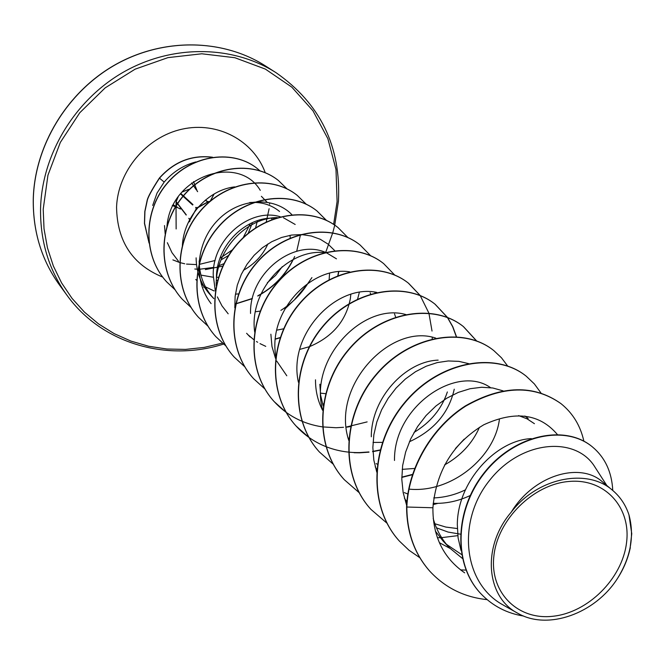 <?xml version="1.0" encoding="UTF-8"?>
<svg xmlns="http://www.w3.org/2000/svg" width="665" height="665" viewBox="0 0 665 665"><rect width="100%" height="100%" fill="white"/><g stroke="black" fill="none" stroke-linecap="round" stroke-linejoin="round"><path stroke-width="1" d="M180.73 208.976L175.61 206.865L180.73 208.976M209.857 201.412L208.311 201.678L196.915 207.796L189.974 220.231M493.862 556.231C497.462 519.673 533.363 484.095 569.248 481.443C605.2 478.251 631.484 507.727 626.463 543.28C621.958 578.808 588.051 612.54 553.056 616.247C518.002 620.478 489.723 592.848 493.862 556.231M195.826 161.936C183.374 165.253 172.825 171.969 164.18 182.077L157.023 193.099L152.684 205.46M503.688 605.333L518.027 613.396C485.974 597.278 481.601 546.572 511.235 512.158C537.428 477.512 587.345 467.728 612.664 490.388C620.287 496.846 625.715 505.001 628.965 514.851L631.75 533.696L629.963 549.199M461.011 550.429L458.094 537.844L457.32 524.652C457.395 481.518 496.073 440.105 531.31 438.617M518.625 415.6L527.087 418.85L534.436 423.696M524.86 416.007L528.16 418.476M394.495 460.479C393.613 406.007 457.345 363.88 490.57 387.67M371.303 436.789C371.161 397.944 405.584 361.211 438.152 360.139M374.412 292.085L375.617 292.683M394.528 313.888L395.617 317.089M370.147 292.808L370.629 294.021M250.53 313.431C249.417 272.027 294.753 238.535 325.601 252.442M326.465 252.791L336.473 258.843M350.821 294.362L350.364 298.56C346.074 320.854 332.508 336.864 309.666 346.581M329.574 273.29L329.133 279.632M216.449 278.627C215.751 245.551 246.457 215.793 275.019 218.311M215.31 290.846L213.241 275.343C212.226 238.403 250.614 207.405 280.223 216.757M283.498 217.788L295.185 224.471M249.707 202.526C261.287 201.719 271.237 204.695 279.558 211.462M290.031 235.319L290.214 237.995M261.387 196.316L266.998 202.118M271.669 218.253L271.827 219.467M462.441 558.484L449.615 547.943C441.834 539.631 436.365 529.797 433.198 518.451M461.651 554.577L446.414 544.294M449.615 547.943L442.998 540.936L435.367 531.111M460.404 534.17L448.077 532.067L436.464 527.819M457.32 528.542L445.816 527.062L434.868 523.754M406.88 501.9L404.378 498.127M470.155 495.558C458.202 501.186 445.866 503.771 433.139 503.314M465.409 489.856C455.259 494.777 444.702 497.47 433.721 497.927M407.811 493.995L404.295 492.599M376.714 469.307L375.218 466.847M479.465 427.287C472.491 443.214 460.837 455.774 444.519 464.96M464.195 439.124L455.442 448.551M414.628 468.451L402.175 469.357M377.279 464.153L376.099 463.63M348.917 439.216L348.061 437.72M454.253 389.191C448.917 412.923 433.971 430.446 409.407 441.751M323.148 405.825L320.621 395.243L319.848 384.237M447.362 391.951C441.735 408.842 430.621 422.333 414.029 432.425M382.367 442.375L373.023 442.441M322.616 410.322C317.803 400.945 315.434 390.779 315.509 379.806M325.592 393.68L320.746 393.173M286.798 375.783L276.723 361.062M275.501 358.319L271.993 346.59L270.871 334.204M309.291 346.723L299.749 349.399M265.751 346.357L260.023 343.63M257.654 342.259L256.457 341.502M253.673 339.566L248.378 335.077M283.614 328.793L276.765 330.164M228.178 313.805L221.985 305.875L217.339 296.864M196.117 257.854C196.308 272.459 201.179 284.961 210.747 295.376L213.839 298.643C204.238 288.186 199.342 275.626 199.151 260.954M260.173 311.112L255.385 311.752M282.317 266.623L275.651 275.335L267.338 282.733M238.777 293.888L235.41 294.146M214.138 290.962L205.427 286.848M203.465 285.626L201.237 284.088M196.674 280.331L195.759 279.466M267.904 243.922C262.816 255.194 254.62 264.005 243.332 270.364M218.461 277.28L216.466 277.33M213.266 277.247L200.921 275.086M178.561 261.345L171.969 252.658L167.347 242.7M165.161 233.806L164.513 225.568M606.812 485.5L595.092 467.32C576.339 435.816 521.393 439.615 489.448 480.546C456.855 520.878 462.649 583.745 503.713 605.291M630.229 548.276L630.32 547.536C628.068 558.417 623.753 568.791 617.361 578.658C595.133 613.512 548.051 630.628 518.027 613.396M511.235 512.158C533.696 475.101 579.93 461.668 602.324 481.759L612.664 490.388M429.731 571.127L429.997 571.418C414.694 554.12 406.972 532.657 406.839 507.029L406.581 506.747C406.714 532.374 414.428 553.829 429.731 571.127L429.864 571.277M592.141 446.681L591.983 446.548C564.336 423.73 513.513 435.218 484.054 472.948C454.195 510.437 453.131 564.726 480.695 593.504L480.837 593.662M429.997 571.418C445.317 587.843 464.353 597.253 487.113 599.639M612.764 490.471C611.808 471.934 604.992 457.379 592.299 446.805C564.652 423.987 513.821 435.484 484.344 473.231C454.486 510.72 453.414 565.034 480.986 593.82C492.632 605.948 506.863 613.363 523.679 616.064M583.87 441.169C580.437 425.7 572.848 413.231 561.11 403.738C534.086 384.669 502.291 385.459 465.716 406.115C432.566 427.138 408.41 467.503 406.839 507.029L432.907 507.761C432.674 536.214 443.264 557.91 464.677 572.848M260.281 190.348C238.56 153.632 170.647 175.651 166.965 226.466M234.612 186.89C208.278 189.849 183.781 216.291 182.376 245.535M291.885 214.67C274.071 196.192 239.666 197.688 217.979 220.015C196.108 242.027 192.567 279.923 211.104 303.631M277.23 217.605C246.133 217.721 215.003 250.53 216.25 285.676M334.703 250.605L328.128 244.171L320.256 239.267L311.336 236.025L301.711 234.579L291.702 235.044L281.578 237.463L271.694 241.736L262.426 247.721L254.121 255.318L246.998 264.304L241.312 274.371L237.289 285.194L235.119 296.474L234.82 307.87M324.179 252.592C287.97 248.718 248.685 290.622 254.703 332.118M349.748 271.835C311.436 265.618 267.787 311.553 275.792 356.016M376.772 292.417C336.166 283.498 287.588 334.595 298.41 382.25M405.958 314.587C363.115 302.118 308.518 358.925 322.633 410.155M435.783 338.119C390.646 322.683 330.538 386.19 348.809 440.513M408.975 489.124C450.895 493.397 494.536 457.778 499.382 419.54M468.825 363.68L458.892 361.361L448.268 360.962L437.262 362.583L426.232 366.207L415.492 371.735L405.334 379.058L396.091 388.036L388.119 398.368L381.644 409.756L376.831 421.976L373.855 434.727L372.857 447.553L373.838 460.122L376.772 472.15M503.048 390.845L492.773 387.986L481.693 387.263L470.097 388.717L458.301 392.392L446.805 398.194L435.974 405.958L426.115 415.484L417.595 426.573L410.704 438.875L405.65 452.009L402.633 465.583L401.801 479.249L403.165 492.64L406.648 505.342M557.312 434.436C539.623 413.638 515.117 410.413 483.804 424.76C453.198 443.098 436.232 470.762 432.907 507.761M194.812 269.017L197.247 269.175M199.749 269.234L213.789 267.372M217.779 266.158L223.989 263.631M255.576 227.846L257.446 220.68M222.8 266.091L205.335 269.599M406.581 506.747C408.144 467.237 432.292 426.888 465.442 405.874C502 385.218 533.787 384.428 560.803 403.505L560.961 403.622M399.291 540.969L399.166 540.836C367.346 506.098 370.131 443.696 404.528 402.716C438.584 361.378 495.093 350.945 526.015 376.033L526.156 376.141M370.771 509.207L370.654 509.074C339.665 475.251 342.143 414.844 375.401 375.384C408.318 335.592 463.247 325.833 493.588 350.43L493.721 350.53M344.171 479.573L344.063 479.457C313.872 446.489 316.075 387.961 348.26 349.931C380.114 311.561 433.53 302.409 463.314 326.515L476.439 340.837M412.516 474.394L401.785 477.146M319.283 451.859L319.183 451.743C289.782 419.598 291.744 362.849 322.924 326.141C353.78 289.109 405.758 280.522 434.985 304.146L447.387 317.421M447.479 317.554L452.641 326.681L456.298 336.673M380.097 449.956L372.558 451.444M368.934 451.951L359.574 452.591M359.441 452.591C347.762 452.774 336.64 450.804 326.058 446.681M325.9 446.614C314.254 441.976 304.254 435.026 295.875 425.783C267.214 394.42 268.976 339.333 299.217 303.872C329.142 268.086 379.748 260.007 408.426 283.174L420.155 295.509M420.247 295.634L428.867 313.065M428.925 313.24L432.026 331.054M367.138 421.893L346.648 426.947M343.506 427.304L336.307 427.72M335.925 427.728L322.575 426.897M322.384 426.872C303.099 423.979 286.972 415.5 274.013 401.427C246.042 370.812 247.621 317.288 276.981 282.982C306.033 248.361 355.351 240.755 383.489 263.481L383.589 263.556M253.548 378.626L253.465 378.535C226.142 348.643 227.546 296.582 256.075 263.357C284.296 229.824 332.4 222.634 360.006 244.936L360.106 245.011M234.171 357.047L234.097 356.955C207.397 327.762 208.644 277.106 236.383 244.886C263.822 212.368 310.746 205.56 337.853 227.438L337.936 227.513M215.876 336.673L215.801 336.59C189.725 308.045 190.822 258.727 217.804 227.463C244.496 195.909 290.306 189.442 316.914 210.905L326.449 220.431M338.585 271.744L337.812 275.626M280.181 337.546L275.376 338.959M198.569 317.388L198.494 317.313C173.016 289.4 173.989 241.345 200.265 210.988C226.25 180.348 270.979 174.213 297.105 195.269L297.18 195.327M182.177 299.125L182.11 299.059C157.189 271.744 158.062 224.895 183.673 195.402C208.993 165.618 252.692 159.783 278.344 180.448L286.914 188.818M292.999 259.649C285.243 275.169 273.523 287.214 257.854 295.784M252.384 298.444L235.9 303.697M235.684 303.739L235.069 303.863M166.649 281.835L166.583 281.76C142.144 255.294 143.183 209.6 168.287 181.944C192.808 153.964 233.731 149.351 257.322 168.586L259.774 170.664M149.06 243.082L144.455 223.448L144.795 211.512L147.048 200.863C147.539 197.58 151.637 189.982 159.359 178.062L164.18 182.077M466.015 570.096L460.529 569.888M419.856 557.744L408.983 550.229L399.416 541.111C367.587 506.364 370.372 443.946 404.786 402.957C438.85 361.602 495.367 351.17 526.289 376.249L534.369 383.929L540.944 392.949M457.811 535.649L441.635 537.644M440.139 537.702L437.395 537.744M386.922 523.156L370.887 509.332C339.89 475.492 342.367 415.076 375.634 375.609C408.559 335.8 463.497 326.033 493.854 350.638L501.468 357.787L507.761 366.149M437.844 503.363L433.048 504.644M359.275 492.765L344.279 479.689C314.079 446.722 316.282 388.185 348.477 350.131C380.338 311.752 433.771 302.6 463.555 326.715L476.597 340.896M412.408 474.719L401.785 477.42M333.207 464.187L319.383 451.967C289.973 419.815 291.943 363.048 323.132 326.332C353.988 289.292 405.983 280.697 435.209 304.329L447.537 317.471M447.628 317.604L452.807 326.715L456.473 336.681M380.023 450.238L372.608 451.685M369 452.175L359.807 452.799M359.64 452.807L354.137 452.732M309.092 437.62L296.066 425.991C267.397 394.619 269.159 339.524 299.408 304.055C329.333 268.261 379.956 260.173 408.643 283.34L420.288 295.559M432.275 337.288L432.208 338.809M350.812 426.539L346.698 427.163M286.366 412.599L274.196 401.627C246.208 371.004 247.796 317.463 277.164 283.149C306.216 248.519 355.551 240.905 383.688 263.639L394.694 275.019M323.439 403.904L322.575 404.004M265.011 389.075L253.631 378.718C226.3 348.817 227.713 296.748 256.241 263.515C284.479 229.974 332.583 222.783 360.197 245.086L370.613 255.709M244.919 366.914L234.246 357.13C207.555 327.928 208.802 277.263 236.541 245.036C263.988 212.509 310.921 205.701 338.028 227.588L347.986 237.629M359.333 292.417L357.62 299.042M225.884 345.95L215.95 336.748C189.866 308.211 190.963 258.876 217.954 227.605C244.654 196.042 290.472 189.575 317.08 211.046L326.548 220.481M338.776 271.752L338.036 275.534M280.106 337.778L275.36 339.158M208.103 326.274L198.636 317.463C173.149 289.549 174.13 241.486 200.406 211.121C226.399 180.473 271.137 174.338 297.263 195.394L306.208 204.197M308.003 283.248C301.112 294.238 292.076 303.273 280.888 310.364M191.188 307.587L182.243 299.2C157.322 271.894 158.195 225.028 183.806 195.527C209.134 165.743 252.841 159.908 278.494 180.572L287.006 188.868M300.256 235.718L296.706 251.254M294.653 256.532C287.031 273.623 274.728 286.79 257.762 296.05M252.326 298.668L235.859 303.88M235.643 303.922L235.094 304.03M175.169 289.874L166.707 281.902C142.268 255.427 143.299 209.724 168.411 182.06C192.941 154.081 233.872 149.467 257.463 168.702L259.799 170.672M217.563 280.298L216.474 280.455M149.035 242.85L144.554 223.299L144.937 211.42L147.214 200.838C147.713 197.58 151.795 190.024 159.475 178.178C174.089 161.844 191.678 154.87 212.235 157.273M628.965 514.851C634.601 535.924 630.736 557.195 617.361 578.658M212.534 157.223C191.828 154.654 174.105 161.603 159.359 178.062M172.277 205.477L175.444 206.79L172.277 205.485M197.289 191.312L194.795 184.862L197.297 191.329M194.729 184.679L193.532 181.636L194.729 184.679M196.923 208.045L208.311 201.678M208.777 201.52L196.424 208.478L190.09 219.924L196.366 208.586M176.167 201.628L176.042 206.391M188.378 222.318L189.833 221.32M188.577 189.425L181.853 192.152M190.007 220.04L189.517 220.447M188.32 222.434L189.858 221.237L189.683 219.974M196.915 207.796L196.133 208.561M209.234 201.944L208.345 202.019M178.17 196.898L176.159 201.636L186.3 214.862M181.886 192.11L188.577 189.4L189.192 189.808M265.302 65.843C222.758 38.695 163.291 37.589 115.045 64.946C66.849 92.36 34.472 146.084 33.3 199.558C32.951 231.777 41.696 260.273 59.526 285.052L67.049 295.36C48.994 270.281 40.166 241.395 40.557 208.71C41.82 154.463 74.746 99.883 123.69 71.995C172.684 44.156 232.999 45.212 276.075 72.709L265.302 65.843C222.9 38.778 163.532 37.464 115.161 64.771C66.857 92.119 34.405 145.976 33.25 199.442C32.918 231.736 41.679 260.273 59.526 285.052M222.434 343.123L204.105 347.421L185.493 349.408L166.898 349.017L148.619 346.241L130.93 341.087L114.147 333.614L98.553 323.913L84.43 312.109L72.028 298.369L61.596 282.916L53.341 265.975L47.448 247.846L44.031 228.818L43.208 209.242L47.947 175.194L60.332 142.426L79.758 112.759L105.161 87.88L135.128 69.168L167.954 57.622L201.811 53.782L234.861 57.722L265.368 69.094L291.802 87.132L312.941 110.756L327.862 138.677L335.991 169.45L337.097 201.553L333.631 224.404M252.484 222.567L248.203 233.274M228.619 255.435L221.004 259.882M269.649 203.315L269.583 204.23M269.117 208.727L266.241 221.852M162.809 277.147C132.593 264.761 117.173 241.486 116.566 207.322C117.705 171.321 146.458 136.948 182.035 129.176C217.588 121.155 253.523 140.564 265.244 172.684M178.868 208.203L180.09 208.918M177.123 207.031L173.415 204.862L177.181 207.048M191.711 182.942L196.316 189.858M197.638 191.678L197.156 190.946M214.047 194.03L210.256 201.071M188.835 189.359L189.658 189.359L188.852 189.367L189.326 189.675M205.402 200.107L208.045 201.828M208.527 202.002L209.259 201.919M207.854 201.927L205.252 200.24M180.772 193.44L192.975 204.596M195.959 207.322L196.649 207.954M196.275 208.336L195.618 207.738M192.642 205.011L180.448 193.847M188.91 218.27L189.916 219.583M189.799 219.774L188.81 218.477M186.192 215.061L176.1 201.886L176.025 206.383M176.034 207.039L176.142 228.968L176.017 207.031M188.594 221.861L189.384 221.412M333.232 231.013L334.736 225.161L338.452 201.154C341.112 146.441 320.322 103.624 276.075 72.709M172.867 259.882L179.592 262.509M179.799 262.575L184.729 263.781M186.516 264.08L196.516 264.603M199.259 264.412L215.128 260.489M219.999 258.261L232.501 249.774M243.182 237.696L250.314 223.581M250.057 336.939L246.607 333.29M203.532 286.989L204.296 287.272M439.341 542.657L450.08 548.426M333.198 231.154L332.741 232.767M332.708 232.875L325.9 251.819M311.918 277.596L308.011 283.224M305.958 286L295.102 298.934M292.625 301.536L284.703 309.175M223.556 344.088C166.45 362.292 101.521 343.356 67.049 295.36M196.35 189.932L191.695 182.95M214.147 193.972L210.389 200.963M178.095 197.006L176.084 201.869"/></g></svg>
